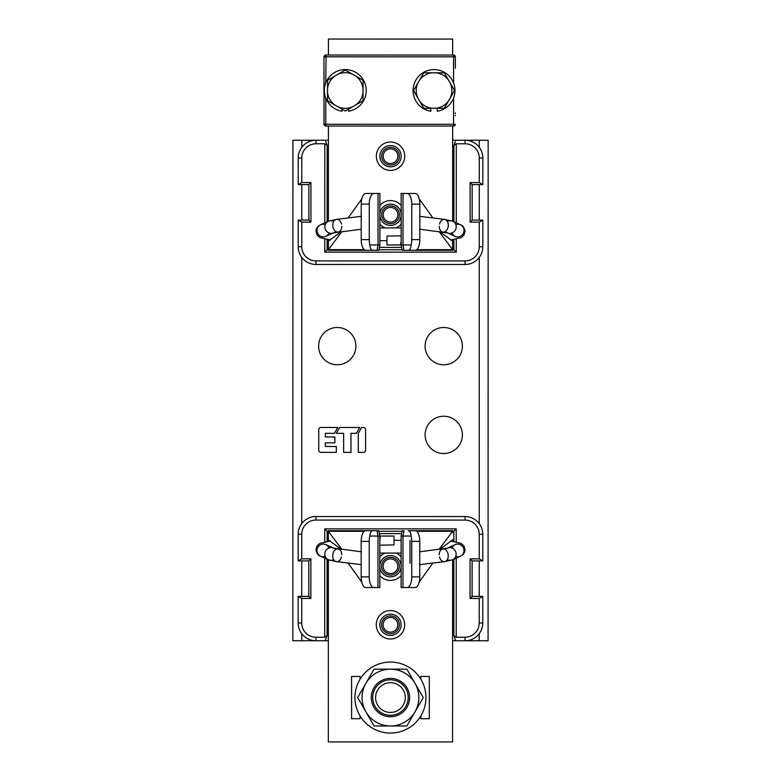 <?xml version="1.0" encoding="UTF-8"?>
<svg xmlns="http://www.w3.org/2000/svg" width="781" height="781" viewBox="0 0 781 781"><rect width="100%" height="100%" fill="white"/><g stroke="black" fill="none" stroke-linecap="round" stroke-linejoin="round"><path stroke-width="1.17" d="M308.827 560.885L310.877 558.835L301.73 558.835L298.176 560.885L308.827 560.885L308.827 596.381L298.176 596.381L298.166 623.004L301.72 623.004L301.72 598.431L298.176 596.381M310.877 558.835L310.867 598.431L301.72 598.431M308.827 596.381L310.867 598.431M298.176 560.885L298.186 534.263A17.748 17.748 0 0 1 315.934 516.514L465.027 516.534A17.748 17.748 0 0 1 482.775 534.282L482.775 560.904L472.124 560.904L470.074 558.854L479.222 558.854L482.775 560.904M301.73 558.835L301.73 534.263A14.204 14.204 0 0 1 315.934 520.058L465.027 520.078A14.204 14.204 0 0 1 479.231 534.282L479.222 558.854M472.115 596.411L470.064 598.451L479.222 598.461L482.765 596.411L472.115 596.411L472.124 560.904M470.064 598.451L470.074 558.854M482.765 596.411L482.765 623.033A17.748 17.748 0 0 1 465.017 640.781L455.723 640.781L453.829 635.558L453.839 559.235M479.222 598.461L479.212 623.033A14.204 14.204 0 0 1 465.017 637.228L456.202 637.228L456.221 558.151M452.589 640.781L455.723 640.781M452.599 532.505L453.839 531.265L452.599 531.265M402.088 531.265L378.873 531.256M328.352 531.256L327.122 531.256L324.74 528.874L324.74 541.799M379.341 533.628L401.61 533.628M328.352 532.486L327.122 531.256L327.122 541.409M453.839 541.418L453.839 531.265L456.221 528.883L324.74 528.874M324.74 558.132L324.72 637.208L315.915 637.208A14.204 14.204 0 0 1 301.72 623.004M327.112 559.216L327.102 635.539L324.72 637.208M456.221 541.819L456.221 528.883M456.202 637.228L453.829 635.558M327.102 635.539L325.208 640.762L315.915 640.762A17.748 17.748 0 0 1 298.166 623.004M325.208 640.762L328.342 640.762M472.173 220.115L470.123 222.165L479.27 222.165L482.824 220.115L472.173 220.115L472.173 184.619L482.824 184.619L482.834 157.996L479.28 157.996L479.28 182.569L482.824 184.619M470.123 222.165L470.133 182.569L479.28 182.569M472.173 184.619L470.133 182.569M482.824 220.115L482.814 246.737A17.748 17.748 0 0 1 465.066 264.486L315.973 264.466A17.748 17.748 0 0 1 298.225 246.718L298.225 220.096L308.876 220.096L310.926 222.146L301.778 222.146L298.225 220.096M479.27 222.165L479.27 246.737A14.204 14.204 0 0 1 465.066 260.942L315.973 260.922A14.204 14.204 0 0 1 301.769 246.718L301.778 222.146M308.885 184.589L310.936 182.549L301.778 182.539L298.235 184.589L308.885 184.589L308.876 220.096M310.936 182.549L310.926 222.146M298.235 184.589L298.235 157.967A17.748 17.748 0 0 1 315.983 140.219L325.277 140.219L327.171 145.442L327.161 221.765M301.778 182.539L301.788 157.967A14.204 14.204 0 0 1 315.983 143.772L324.798 143.772L324.779 222.849M328.41 140.219L325.277 140.219M328.401 248.495L327.161 249.735L328.401 249.735M378.912 249.735L402.127 249.744M452.648 249.744L453.878 249.744L456.26 252.126L456.26 239.201M401.659 247.372L379.39 247.372M452.648 248.514L453.878 249.744L453.878 239.591M327.161 239.582L327.161 249.735L324.779 252.117L456.26 252.126M456.26 222.868L456.28 143.792L465.085 143.792A14.204 14.204 0 0 1 479.28 157.996M453.888 221.784L453.898 145.461L456.28 143.792M324.779 239.181L324.779 252.117M324.798 143.772L327.171 145.442M453.898 145.461L455.792 140.238L465.085 140.238A17.748 17.748 0 0 1 482.834 157.996M455.792 140.238L452.658 140.238M379.83 539.73L380.269 537.806L378.765 530.719L328.352 530.709L328.352 541.243M328.352 559.782L328.323 741.93L452.57 741.95L452.599 559.801M364.21 531.324L328.352 531.314L341.912 549.404M348.062 563.033L361.779 582.138M369.94 587.517L379.82 587.517L379.83 536.049L377.984 536.049L377.028 530.719L365.713 530.719A10.651 4.52 90 0 0 361.193 541.37L361.183 576.866A10.651 4.52 90 0 0 365.703 587.517L377.975 587.517L377.984 536.049L369.833 536.039C370.096 532.613 371.082 530.836 372.781 530.719M328.352 539.886L341.248 549.326M379.927 536.049L394.034 536.049L394.024 544.923L379.83 545.148M369.95 530.719L370.955 530.719M373.738 587.517A10.651 4.52 -90 0 1 369.228 576.866L369.228 541.37A10.651 4.52 -90 0 1 369.833 536.039M408.18 530.729L452.599 530.729L408.18 530.729C409.879 530.836 410.865 532.613 411.128 536.049A10.651 4.52 90 0 1 411.724 541.37L411.724 576.876A10.651 4.52 90 0 1 407.204 587.527L415.238 587.527A10.651 4.52 -90 0 0 419.758 576.876L419.768 541.379A10.651 4.52 -90 0 0 415.248 530.729M452.599 541.253L452.599 539.603M416.751 531.334L452.599 531.334L452.599 530.729M452.599 531.334L439.039 549.424M432.889 563.042L419.163 582.148M401.131 542.239L401.122 587.517L409.996 587.527M452.599 539.905L439.713 549.346M401.131 536.049L402.976 536.049L402.967 587.517L401.122 587.517L401.131 536.049L402.195 530.719L403.933 530.719L402.976 536.049L411.128 536.049M402.967 587.517L407.204 587.527M410.005 530.729L411.011 530.729M360.109 679.148L360.109 676.444L351.587 676.444L351.587 718.686L360.1 718.686L360.1 715.972M420.803 715.982L420.803 718.696L429.325 718.696L429.335 676.453L420.813 676.453L420.813 679.158M390.471 576.866A10.651 10.651 0 0 1 379.83 566.215A10.651 10.651 0 0 1 390.48 555.574A10.651 10.651 0 0 1 401.122 566.225A10.651 10.651 0 0 1 390.471 576.866M390.461 635.441A10.651 10.651 0 0 1 379.82 624.79A10.651 10.651 0 0 1 390.471 614.149A10.651 10.651 0 0 1 401.112 624.8A10.651 10.651 0 0 1 390.461 635.441M328.352 530.709L377.028 530.719M401.17 241.27L400.731 243.194L402.235 250.281L452.648 250.291L452.648 239.757M452.648 221.218L452.658 126.044M452.668 55.041L452.677 39.07L328.43 39.05L328.42 55.021M416.79 249.676L452.648 249.686L439.088 231.596M432.938 217.967L419.221 198.862M411.06 193.483L401.18 193.483L401.17 244.951L401.18 193.483M452.648 241.114L439.752 231.674M401.073 244.951L386.966 244.951L386.976 236.077L401.17 235.852M401.19 245.068L403.016 244.951L403.972 250.281L415.287 250.281A10.651 4.52 -90 0 0 419.807 239.63L419.817 204.134A10.651 4.52 -90 0 0 415.297 193.483L403.025 193.483L403.016 244.951L411.167 244.961C410.904 248.387 409.918 250.164 408.219 250.281M411.05 250.281L410.045 250.281M407.262 193.483A10.651 4.52 90 0 1 411.772 204.134L411.772 239.63A10.651 4.52 90 0 1 411.167 244.961M328.401 250.271L377.067 250.281L328.401 250.271L328.401 241.397M328.401 239.747L328.401 249.666L341.961 231.576M328.401 221.199L328.41 126.024M348.111 217.958L361.837 198.852M379.869 240.187L379.878 193.483L369.999 193.473M328.401 241.095L341.287 231.654M379.869 238.761L379.888 245.068L378.805 250.281L377.067 250.281L378.024 244.951L369.872 244.951A10.651 4.52 -90 0 1 369.276 239.63L369.276 204.124A10.651 4.52 -90 0 1 373.796 193.473L365.762 193.473A10.651 4.52 90 0 0 361.242 204.124L361.232 239.621A10.651 4.52 90 0 0 365.752 250.271L372.82 250.271C371.121 250.164 370.135 248.387 369.872 244.951M378.033 193.483L379.878 193.483L379.869 244.951L378.024 244.951L378.033 193.483L373.796 193.473M372.82 250.271L377.067 250.281M390.529 204.134A10.651 10.651 0 0 1 401.17 214.785A10.651 10.651 0 0 1 390.52 225.426A10.651 10.651 0 0 1 379.878 214.775A10.651 10.651 0 0 1 390.529 204.134M390.539 145.559A10.651 10.651 0 0 1 401.18 156.21A10.651 10.651 0 0 1 390.529 166.851A10.651 10.651 0 0 1 379.888 156.2A10.651 10.651 0 0 1 390.539 145.559M452.648 250.291L403.972 250.281M381.597 624.79A8.874 8.874 0 0 1 390.471 615.916A8.874 8.874 0 0 1 399.345 624.8A8.874 8.874 0 0 1 390.461 633.664A8.874 8.874 0 0 1 381.597 624.79M397.802 624.8A7.341 7.341 0 0 0 390.471 617.459A7.341 7.341 0 0 0 383.129 624.79A7.341 7.341 0 0 0 390.461 632.132A7.341 7.341 0 0 0 397.802 624.8M381.597 566.215A8.874 8.874 0 0 1 390.48 557.341A8.874 8.874 0 0 1 399.355 566.225A8.874 8.874 0 0 1 390.471 575.099A8.874 8.874 0 0 1 381.597 566.215M397.812 566.225A7.341 7.341 0 0 0 390.48 558.884A7.341 7.341 0 0 0 383.139 566.215A7.341 7.341 0 0 0 390.471 573.557A7.341 7.341 0 0 0 397.812 566.225M381.645 214.775A8.874 8.874 0 0 1 390.529 205.901A8.874 8.874 0 0 1 399.403 214.785A8.874 8.874 0 0 1 390.52 223.659A8.874 8.874 0 0 1 381.645 214.775M397.861 214.785A7.341 7.341 0 0 0 390.529 207.443A7.341 7.341 0 0 0 383.188 214.775A7.341 7.341 0 0 0 390.52 222.116A7.341 7.341 0 0 0 397.861 214.785M381.655 156.2A8.874 8.874 0 0 1 390.539 147.336A8.874 8.874 0 0 1 399.403 156.21A8.874 8.874 0 0 1 390.529 165.084A8.874 8.874 0 0 1 381.655 156.2M397.871 156.21A7.341 7.341 0 0 0 390.539 148.868A7.341 7.341 0 0 0 383.198 156.2A7.341 7.341 0 0 0 390.529 163.541A7.341 7.341 0 0 0 397.871 156.21M397.89 684.693A14.868 14.868 0 0 1 403.328 704.999A14.868 14.868 0 0 1 383.022 710.446A14.868 14.868 0 0 1 377.584 690.131A14.868 14.868 0 0 1 397.89 684.693M399.335 682.194A17.748 17.748 0 0 1 405.827 706.444A17.748 17.748 0 0 1 381.577 712.936A17.748 17.748 0 0 1 375.085 688.686A17.748 17.748 0 0 1 399.335 682.194M403.328 704.999A14.868 14.868 0 0 0 397.89 684.693A14.868 14.868 0 0 0 377.584 690.131A14.868 14.868 0 0 0 383.022 710.446A14.868 14.868 0 0 0 403.328 704.999M354.955 697.56A35.496 35.496 0 0 1 390.461 662.063A35.496 35.496 0 0 1 425.957 697.57A35.496 35.496 0 0 1 390.451 733.066A35.496 35.496 0 0 1 354.955 697.56M365.859 711.764L357.669 697.56L374.06 669.171L406.852 669.171L423.253 697.57L406.852 725.969L374.06 725.969L365.859 711.764A28.399 28.399 0 0 1 390.461 669.171A28.399 28.399 0 0 1 415.053 711.774A28.399 28.399 0 0 1 365.859 711.764M390.461 678.396A19.174 19.174 0 0 0 371.287 697.56A19.174 19.174 0 0 0 390.451 716.733A19.174 19.174 0 0 0 409.625 697.57A19.174 19.174 0 0 0 390.461 678.396M465.017 637.228L465.017 640.781L488.086 640.781L488.154 140.248L465.085 140.238L465.085 143.792M301.72 633.655L301.72 640.752L292.846 640.752L292.914 140.219L315.983 140.219L315.983 143.772M301.72 640.752L315.915 640.762L315.915 637.208M462.391 346.139A18.637 18.637 0 0 0 443.754 327.493A18.637 18.637 0 0 0 425.118 346.129A18.637 18.637 0 0 0 443.754 364.766A18.637 18.637 0 0 0 462.391 346.139M355.892 346.12A18.637 18.637 0 0 0 337.265 327.483A18.637 18.637 0 0 0 318.619 346.12A18.637 18.637 0 0 0 337.255 364.756A18.637 18.637 0 0 0 355.892 346.12M462.381 434.88A18.637 18.637 0 0 0 443.745 416.244A18.637 18.637 0 0 0 425.108 434.88A18.637 18.637 0 0 0 443.735 453.517A18.637 18.637 0 0 0 462.381 434.88M363.419 427.48L361.671 427.48L358.294 433.338L358.284 452.375L358.294 433.338L361.671 427.48L363.419 427.48A2.197 2.197 0 0 1 365.615 429.677L365.606 450.178A2.197 2.197 0 0 1 363.409 452.375A2.197 2.197 0 0 0 365.606 450.178M358.284 452.375L363.409 452.375M356.37 433.338L359.758 427.48L339.706 427.48L336.328 433.338L343.65 433.338L343.64 452.375L350.962 452.375L350.972 433.338L356.37 433.338L359.758 427.48L339.706 427.48L336.328 433.338M336.328 446.517L336.318 452.375L336.328 446.517L325.345 446.507L325.345 442.847L334.864 442.856L334.864 436.999L325.345 436.989L325.345 433.328L334.405 433.338L337.792 427.48L320.952 427.471A2.197 2.197 0 0 0 318.755 429.667L318.755 450.168A2.197 2.197 0 0 0 320.952 452.365L336.318 452.375L320.952 452.365A2.197 2.197 0 0 1 318.755 450.168M343.64 452.375L350.962 452.375M334.405 433.338L337.792 427.48M334.864 442.856L334.864 436.999M320.952 427.471A2.197 2.197 0 0 0 318.755 429.667M455.333 57.169L455.333 65.204M455.333 63.281L455.333 66.522M455.323 115.734L455.323 115.178M323.978 117.257L323.978 124.247L325.755 126.024L364.805 126.024M370.506 55.031L369.071 55.031M421.018 55.041L413.334 55.041M323.998 124.189L323.988 56.798L325.765 55.021L364.815 55.031M324.066 56.281A1.777 1.777 0 0 0 323.988 56.798L323.978 116.603M323.988 67.469L323.978 113.577M324.076 56.252A1.777 1.777 0 0 0 323.988 56.798L324.008 56.857M324.33 55.754A1.777 1.777 0 0 1 325.765 55.021L325.765 55.051M325.755 82.942L326.116 55.021A2.128 2.128 0 0 0 323.988 57.15L324.603 55.656L326.116 55.021L453.556 55.041A1.777 1.777 0 0 1 455.333 56.818L325.765 56.798L323.988 57.15L323.988 65.887M323.988 115.715L323.978 115.158M325.755 98.103L325.755 124.247L323.978 123.896L324.086 124.579L323.978 123.896A2.128 2.128 0 0 0 326.107 126.024L324.086 124.579M454.151 125.936L453.546 126.044A1.777 1.777 0 0 0 455.098 125.126A1.777 1.777 29 0 0 455.323 124.267L325.755 124.247L326.107 126.024A2.128 2.128 0 0 1 323.978 123.896M455.098 125.126A1.777 1.777 29 0 1 453.546 126.044L337.499 126.024M326.067 126.024L453.546 126.044L453.556 98.123M337.509 55.021L358.303 55.031M455.333 67.488L455.333 68.23M455.323 112.854L455.323 113.596M455.245 56.271L454.991 55.773M454.103 55.129L453.556 55.041L453.556 82.962M455.245 124.784L454.542 125.741M342.088 109.174L342.088 111.224A20.941 20.941 0 0 1 326.897 100.564A20.941 20.941 0 0 1 345.28 69.577A20.941 20.941 0 0 1 363.663 80.492A20.941 20.941 0 0 1 348.472 111.224L348.472 109.174M430.829 108.286L430.829 111.234A20.941 20.941 0 0 1 415.648 100.573A20.941 20.941 0 0 1 434.031 69.597A20.941 20.941 0 0 1 452.414 80.502A20.941 20.941 0 0 1 437.223 111.234L437.223 108.286M448.538 100.905L444.272 108.286L423.78 108.286L417.796 97.918A17.836 17.836 0 0 1 417.796 83.157L419.524 80.17A17.836 17.836 0 0 1 432.313 72.789L435.759 72.789A17.836 17.836 0 0 1 448.538 80.17L454.522 90.537L448.538 100.905A17.836 17.836 0 0 1 435.749 108.286M450.266 83.157A17.836 17.836 0 0 1 450.256 97.928M432.303 108.286A17.836 17.836 0 0 1 419.514 100.905M417.796 97.918L413.53 90.537L417.796 83.157M419.524 80.17L423.78 72.789L432.313 72.789M435.759 72.789L444.282 72.789L448.538 80.17M334.912 105.035L327.532 100.769L327.532 80.277L337.9 74.293A17.836 17.836 0 0 1 352.67 74.293L355.648 76.021A17.836 17.836 0 0 1 363.028 88.809L363.028 92.256A17.836 17.836 0 0 1 355.648 105.035L345.28 111.019L334.912 105.035A17.836 17.836 0 0 1 327.532 92.246M352.661 106.763A17.836 17.836 0 0 1 337.9 106.763M327.532 88.8A17.836 17.836 0 0 1 334.912 76.011M337.9 74.293L345.28 70.026L352.67 74.293M355.648 76.021L363.028 80.277L363.028 88.809M363.028 92.256L363.028 100.778L355.648 105.035M301.73 534.263L298.186 534.263M479.212 623.033L482.765 623.033M315.934 516.514L315.934 520.058M482.775 534.282L479.231 534.282M465.027 520.078L465.027 516.534M479.27 246.737L482.814 246.737M301.788 157.967L298.235 157.967M465.066 264.486L465.066 260.942M298.225 246.718L301.769 246.718M315.973 260.922L315.973 264.466M361.183 576.866L369.228 576.866M369.228 541.37L361.193 541.37M411.724 576.876L419.758 576.876M419.768 541.379L411.724 541.37M379.82 575.607A14.204 14.204 0 0 0 401.122 575.617M401.131 540.237L401.122 556.833A14.204 14.204 0 0 0 395.869 553.085M385.082 553.085A14.204 14.204 0 0 0 379.83 556.824M390.461 638.995A14.204 14.204 0 0 0 404.665 624.82A14.204 14.204 0 0 0 390.471 610.596A14.204 14.204 0 0 0 376.266 624.771A14.204 14.204 0 0 0 390.461 638.995M419.817 204.134L411.772 204.134M411.772 239.63L419.807 239.63M364.249 249.666L328.401 249.666M369.276 204.124L361.242 204.124M361.232 239.621L369.276 239.63M401.18 205.393A14.204 14.204 0 0 0 379.878 205.383M379.878 224.167A14.204 14.204 0 0 0 385.131 227.915M395.918 227.915A14.204 14.204 0 0 0 401.17 224.176M390.539 142.005A14.204 14.204 0 0 0 376.335 156.18A14.204 14.204 0 0 0 390.529 170.404A14.204 14.204 0 0 0 404.734 156.229A14.204 14.204 0 0 0 390.539 142.005M328.938 548.028A6.394 6.131 114.5 0 0 316.969 550.595A6.394 6.131 114.5 0 0 325.179 556.316M333.643 559.587A6.394 6.131 -65.5 0 1 324.798 554.159A6.394 6.131 -65.5 0 1 335.576 549.57M341.736 554.725A6.394 4.481 97 0 0 337.997 548.936A6.394 4.481 97 0 0 332.706 555.828A6.394 4.481 97 0 0 336.445 561.617A6.394 4.481 97 0 0 341.473 556.892M455.782 556.326A6.394 6.131 -114.4 0 0 463.982 550.615A6.394 6.131 -114.4 0 0 452.014 548.047M445.385 549.59A6.394 6.131 65.6 0 1 456.153 554.168A6.394 6.131 65.6 0 1 447.308 559.596M439.478 556.912A6.394 4.481 -96.9 0 0 444.506 561.627A6.394 4.481 -96.9 0 0 448.245 555.838A6.394 4.481 -96.9 0 0 442.964 548.945A6.394 4.481 -96.9 0 0 439.215 554.735M452.062 232.972A6.394 6.131 -65.5 0 0 464.031 230.405A6.394 6.131 -65.5 0 0 455.821 224.684M447.357 221.413A6.394 6.131 114.5 0 1 456.202 226.841A6.394 6.131 114.5 0 1 445.424 231.43M439.264 226.275A6.394 4.481 -83 0 0 443.003 232.064A6.394 4.481 -83 0 0 448.294 225.172A6.394 4.481 -83 0 0 444.555 219.383A6.394 4.481 -83 0 0 439.527 224.108M325.218 224.674A6.394 6.131 65.6 0 0 317.018 230.385A6.394 6.131 65.6 0 0 328.986 232.953M335.615 231.41A6.394 6.131 -114.4 0 1 324.847 226.832A6.394 6.131 -114.4 0 1 333.692 221.404M341.522 224.088A6.394 4.481 83.1 0 0 336.494 219.373A6.394 4.481 83.1 0 0 332.755 225.162A6.394 4.481 83.1 0 0 338.036 232.055A6.394 4.481 83.1 0 0 341.785 226.265M301.788 140.219L301.788 147.316M301.778 184.589L301.778 220.096M301.769 257.369L301.73 523.612M301.73 560.885L301.72 596.381M479.212 640.781L479.212 633.684M479.222 596.411L479.222 560.904M479.231 523.631L479.27 257.388M479.27 220.115L479.28 184.619M479.28 147.345L479.28 140.248M401.131 539.681L401.131 540.218M410.005 540.306L409.996 563.257M379.869 241.319L379.869 240.782M379.83 553.085L401.131 553.085M394.024 540.306L400.243 540.306M361.193 564.634L336.445 561.617L328.332 559.772L320.493 556.209C318.355 555.799 316.832 553.602 315.934 549.629L317.018 545.948L319.917 543.332L330.353 541.008M361.193 551.757L333.575 548.116L325.784 544.572M419.758 564.643L444.506 561.627L452.619 559.792L460.458 556.228C463.416 554.725 464.939 552.528 465.027 549.648L463.943 545.968L461.034 543.351L450.608 541.028M455.167 544.591L447.337 548.155M419.768 551.767L447.386 548.135M401.17 227.915L379.869 227.915M386.976 240.694L380.757 240.694M419.807 216.366L444.555 219.383L452.668 221.228L460.507 224.791C462.645 225.201 464.168 227.398 465.066 231.371L463.982 235.052L461.083 237.668L450.647 239.992M419.807 229.243L447.425 232.884L455.216 236.428M361.242 216.357L336.494 219.373L328.381 221.208L320.542 224.772C317.584 226.275 316.061 228.472 315.973 231.352L317.057 235.032L319.966 237.649L330.392 239.972M325.833 236.409L333.663 232.845M361.232 229.233L333.614 232.865M325.413 125.907L324.593 125.39M323.988 57.15L324.095 56.466M324.603 55.656L325.423 55.139M455.333 56.818A1.777 1.777 0 0 0 453.556 55.041"/></g></svg>
